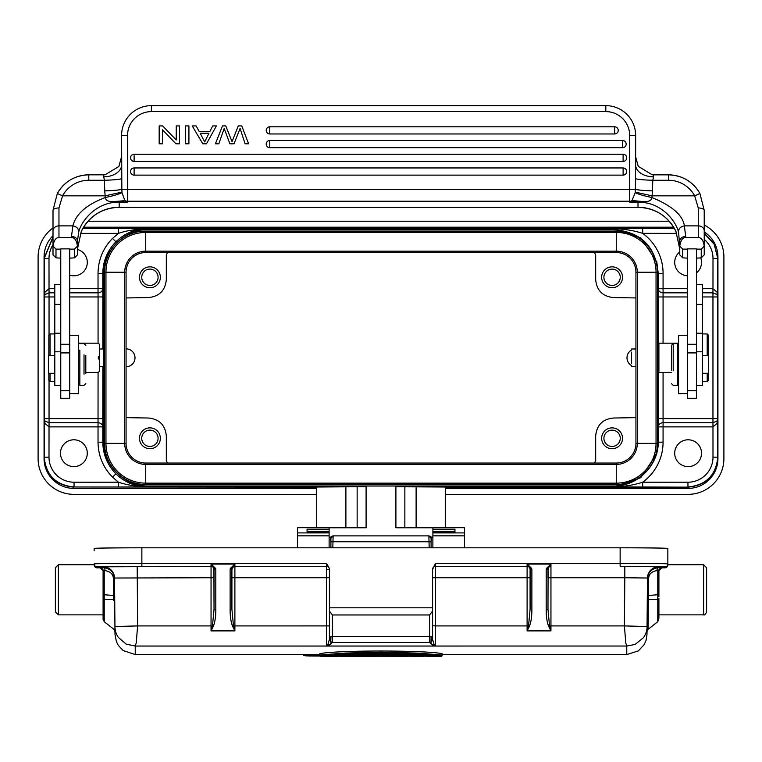<?xml version="1.0" encoding="UTF-8"?>
<svg xmlns="http://www.w3.org/2000/svg" width="762" height="762" viewBox="0 0 762 762"><rect width="100%" height="100%" fill="white"/><g stroke="black" fill="none" stroke-linecap="round" stroke-linejoin="round"><path stroke-width="1.14" d="M297.513 535.848L329.117 535.848L329.117 527.714L297.513 527.714L297.513 547.811M329.117 531.686L307.057 531.686L307.057 529.18L329.117 529.18M329.117 535.848L329.117 547.811M330.908 542.877L330.908 547.811L330.908 538.096L333.156 536.019M332.823 547.811L332.965 541.763L330.908 541.792L330.908 547.811L330.908 541.534C330.213 538.22 330.946 536.334 333.127 535.877L428.873 535.877L429.035 541.763L332.965 541.763L333.127 535.877M330.908 641.775L330.908 643.366M330.908 545.878L330.908 544.63M431.092 542.954L431.092 543.83M431.092 544.84L431.092 546.097M428.873 535.877C431.044 536.296 431.787 538.182 431.092 541.525L431.092 539.296M429.177 547.811L429.035 541.763L431.092 541.792L431.092 538.115L431.092 547.811L431.092 541.734M431.092 643.366L431.092 641.623M432.587 569.319L435.569 563.318L435.569 566.337A2.981 2.981 -0 0 0 432.587 569.319L432.587 611.067L429.606 614.963L429.625 642.452L332.375 642.452L332.394 636.48L330.956 636.651L330.794 640.928L330.956 641.823L332.375 642.452L329.413 645.004L326.431 646.043L135.245 646.043L126.254 644.138L118.367 637.432C116.129 634.184 114.995 630.555 114.957 626.535L137.598 625.916L136.284 642.614L135.236 646.043L135.245 654.568L319.897 654.568L320.326 655.844M441.436 655.844L442.103 655.844L442.103 654.568L626.755 654.568L626.755 646.033L625.793 643.033L624.402 625.916L647.043 626.535C647.138 630.336 645.928 634.079 643.414 637.746L635.07 644.442L626.764 646.033L435.569 646.043L434.073 644.376L432.587 639.328L432.587 611.067M647.281 601.018L647.471 578.768C647.891 572.195 651.672 568.471 658.797 567.623L658.797 566.795A11.335 11.325 -0 0 0 647.471 578.025L646.986 634.546L646.024 640.49L644.128 644.671L638.356 650.9L626.755 654.568M648.462 595.627L648.148 629.307L657.768 621.716L657.768 594.751L647.319 595.57L647.281 599.999L648.414 599.504L648.605 578.825C648.786 574.148 651.567 571.424 656.949 570.633A2.981 1.848 90.6 0 1 658.797 567.623L664.864 567.861L664.864 566.909L664.864 567.528M658.797 566.795L624.811 566.366L624.811 577.739L647.471 578.025L647.471 578.768L648.605 578.825M648.414 599.504L657.768 599.494A2.981 0.829 180 0 0 658.901 598.846L658.901 617.563L658.901 614.858L703.621 614.858L703.621 564.766L667.845 564.766L667.845 563.928L667.845 564.88A2.981 2.981 180 0 1 666.969 566.995L666.969 566.995A2.981 2.981 0 0 0 667.845 564.88L667.845 564.88A2.981 2.648 0 0 1 667.093 566.633M432.587 608.038L432.587 637.67M432.587 637.813L432.587 638.813M531.705 568.481L529.981 568.528L530.085 569.319L531.876 569.747L531.705 568.481L527.104 564.071L527.104 566.337L435.569 566.366L527.104 566.337L527.104 577.739L435.569 577.739L435.569 566.366A2.981 2.981 180 0 0 432.587 569.347L432.587 577.729L435.569 577.739L435.569 625.916L432.587 625.726M431.044 636.651L432.587 637.699L431.044 641.823L431.044 636.651L429.606 636.48L332.394 636.48L332.394 614.963L429.606 614.963M330.956 636.651L329.413 637.699L330.956 641.823L329.413 639.328L329.413 625.907L234.896 625.916L234.896 630.898L233.467 625.916L231.915 609.362L231.915 569.319L230.124 569.747L230.295 568.481L234.896 564.071L234.896 566.337L326.431 566.337A2.981 2.981 180 0 1 329.413 569.319L329.413 639.328L327.927 644.376L326.431 646.043L435.569 646.043L432.587 645.004L429.625 642.452L431.044 641.823L432.587 639.328L432.587 637.699M442.103 653.663C425.729 650.234 338.109 650.053 319.897 653.663L319.897 654.977L344.862 653.091L381.19 652.186L417.633 653.12L442.103 654.977L442.103 653.663M429.177 655.215L438.883 656.301L441.436 655.882L436.331 655.434M440.874 656.358L441.436 655.434L320.583 655.434M434.912 655.701L435.312 655.215M440.36 656.358L425.729 656.358M409.756 655.434L404.641 655.434M427.901 655.434L418.176 655.434M405.213 656.358L404.641 655.882L405.451 656.358L411.175 655.701L423.043 656.358L423.043 655.434M423.043 656.358L429.558 655.701M437.236 656.358L432.245 655.501M420.357 656.358L413.842 655.501M408.842 656.358L405.717 656.358M405.451 656.358L409.089 656.358M411.175 655.701L410.775 655.215M416.528 655.701L416.909 655.215M393.916 655.215L397.831 655.701L383.819 656.358M382.543 656.358L390.763 656.072L375.599 656.072L376.285 655.606L375.599 656.072L385.915 656.358M380.448 656.358L368.532 655.701L375.18 656.015L375.514 655.434M391.906 655.434L374.456 655.434M394.249 655.701L391.182 656.015L390.849 655.434M368.532 655.701L367.846 655.206L368.532 655.701M372.113 655.701L372.447 655.215M383.181 656.358L383.181 655.882M390.763 656.072L390.077 655.606L390.763 656.072M357.121 655.434L361.245 655.701L361.245 656.358L361.721 655.434M361.245 655.701L361.721 655.206M361.721 655.882L357.597 656.358L357.597 655.701M346.386 655.206L350.51 655.701L350.51 656.358L350.987 655.434M346.386 655.434L330.86 655.434M350.51 655.701L350.987 655.206M350.987 655.882L346.386 655.882M346.51 656.358L350.51 656.358M344.338 656.358L324.926 655.406L324.45 656.358L324.926 655.882L320.326 655.882M320.802 655.701L327.222 655.215M326.965 655.701L346.862 656.358L346.862 655.701M94.155 550.707L94.155 548.421A47.711 0.61 180 0 1 141.865 547.811L620.135 547.811A47.711 0.61 180 0 1 667.845 548.421L667.845 563.928A2.981 2.981 180 0 1 664.864 566.909A44.729 0.572 0 0 0 620.135 566.337L624.811 566.366M329.413 568.481L326.431 563.318L141.865 563.318A47.711 0.61 180 0 0 94.155 563.928L94.155 564.88A2.981 2.981 -0 0 0 97.145 567.861L100.117 567.652L103.099 570.671L103.099 594.779L103.099 570.7L104.232 570.643L100.117 567.652L103.203 567.623L103.203 566.795L211.045 566.366A2.981 2.981 180 0 1 213.912 568.528L214.027 609.362L215.808 609.8C215.827 616.525 214.998 622.04 213.331 626.354L211.045 630.898L211.045 625.916L137.598 625.916L137.189 566.366M329.413 607.809L432.587 607.809M332.394 614.963L329.413 611.067M329.413 625.907L329.413 608.038M214.027 609.362L212.474 625.916L211.045 630.898L234.896 630.898L232.61 626.354C230.943 622.116 230.114 616.591 230.124 609.8L230.124 569.747M231.915 569.319L234.896 564.071L211.045 564.071L215.636 568.481L215.808 569.747L214.027 569.319M215.636 568.481L213.912 568.528L211.045 564.071L211.045 566.366A2.981 2.981 180 0 1 214.027 569.338L214.027 577.729L214.027 569.338M103.203 566.795A11.335 11.325 180 0 1 114.529 578.025L211.045 577.739L211.045 566.366L141.865 566.337L141.865 547.811M214.027 609.248L214.027 577.729L211.045 577.739L211.045 625.916L213.331 626.354M113.576 598.799L113.538 595.627L113.576 598.799M94.155 564.88A2.981 2.981 0 0 0 95.031 566.995A2.981 2.981 180 0 0 97.136 567.861L97.136 566.909A2.981 2.981 180 0 1 94.155 563.928L94.155 564.766L58.379 564.766L58.379 614.858L55.397 611.876L55.397 567.747L58.379 564.766M58.379 614.858L103.099 614.858L103.099 570.814L102.46 569.004M113.586 600.466L113.586 599.504L104.232 599.494L104.232 594.751L103.099 594.779L103.099 619.382L104.232 621.716L113.852 629.307L114.986 631.603L114.719 599.999L114.986 631.641M135.255 654.568L123.196 650.567L118.329 645.414L116.434 641.756L115.005 634.441L114.529 578.025L114.719 599.999L114.681 595.57L104.232 594.751L104.232 570.643L105.051 570.633C110.461 571.471 113.243 574.205 113.395 578.825L113.548 595.627M113.395 578.825L114.529 578.768C114.129 572.214 110.347 568.5 103.203 567.623A2.981 1.848 -90.6 0 1 105.051 570.633M230.295 568.481L232.019 568.528A2.981 2.981 180 0 1 234.896 566.337L234.896 625.916L232.61 626.354M231.915 609.362L230.124 609.8M329.413 569.347L329.413 569.347A2.981 2.981 180 0 0 326.431 566.366L234.896 566.366A2.981 2.981 180 0 0 231.915 569.347L231.915 577.729L326.431 577.739L326.431 563.318M667.845 564.766L667.845 550.707M658.901 594.779L657.768 594.751L657.768 570.643L661.883 567.652L658.901 570.671L658.901 594.779L658.901 570.671L656.949 570.633M659.482 569.081A2.981 2.981 180 0 1 661.883 567.861L659.511 569.043L658.901 570.814L658.901 594.998M658.901 598.741L658.901 608.809M658.901 598.227L658.901 604.361M658.901 595.493L658.901 596.865M703.621 614.858C704.498 615.382 705.498 614.391 706.603 611.876L706.603 567.747L703.621 564.766M657.768 571.414L657.768 592.379M548.669 626.354L550.955 625.916L550.955 577.739L624.811 577.739L624.402 625.916L550.955 625.916L550.955 630.898L548.669 626.354C547.03 622.316 546.202 616.801 546.192 609.8L547.973 609.362L548.088 568.528L550.955 564.071L550.955 577.739L547.973 577.729L547.973 569.338L547.973 577.729M546.192 609.8L546.192 569.747L546.364 568.481L550.955 564.071L527.104 564.071L529.981 568.528A2.981 2.981 180 0 0 527.104 566.337A2.981 2.981 180 0 1 530.085 569.338L530.085 609.362L528.533 625.916L527.104 630.898L527.104 625.916L435.569 625.916L435.569 646.043M531.876 569.747L531.876 609.8C531.847 616.858 531.019 622.373 529.39 626.354L527.104 630.898L550.955 630.898L549.535 625.916L547.973 609.362M529.39 626.354L527.104 625.916L527.104 577.739L530.085 577.729M531.876 609.8L530.085 609.248M530.085 569.319L530.085 609.362M546.364 568.481L548.088 568.528A2.981 2.981 -0 0 1 550.955 566.337A2.981 2.981 -0 0 0 547.973 569.347M546.192 569.747L547.973 569.319M442.103 654.977L441.379 655.434C426.025 652.034 336.099 652.024 320.621 655.434L442.103 654.977M427.196 654.539L428.158 655.034L333.842 655.034L374.066 653.377L428.158 655.034C409.604 652.901 352.53 652.882 333.842 655.034L334.804 654.539M421.034 654.539L340.966 654.539M319.897 655.577L303.476 655.11L308.467 655.958L319.973 656.063L305.867 655.853L303.743 655.558L303.476 654.568M350.987 655.844L357.121 655.844M361.721 655.844L369.846 655.844M396.516 655.844L404.641 655.844M441.388 656.32L442.103 655.844L441.388 656.32M319.897 655.844L320.621 656.32L319.897 655.844M329.117 537.077L331.156 537.077M430.844 537.077L432.883 537.077M329.117 527.771L366.093 527.771L366.093 486.032L395.907 486.032L395.907 527.771L432.883 527.771M73.876 487.156C56.35 485.556 46.415 476.031 44.072 458.572L44.234 457.171C45.996 475.278 55.94 485.213 74.047 486.985L316.525 487.156M445.475 487.156L688.124 487.147L613.572 486.899L613.572 486.004L148.428 486.004C124.52 486.613 103.089 465.201 103.699 441.284L102.803 442.179C102.984 454.457 107.356 464.991 115.9 473.802C124.711 482.356 135.255 486.718 147.523 486.899C136.893 486.623 127.187 485.061 118.424 482.213L118.424 486.985L147.523 486.899L148.428 486.004M230.896 486.242L247.84 486.375M514.159 486.375L531.104 486.251M357.149 527.771L357.149 486.747L366.093 486.747M357.149 486.747L316.525 487.013L316.525 527.714M445.475 527.714L445.475 487.013L395.907 486.747M445.475 488.394L688.115 488.394A29.813 29.813 0 0 0 717.937 458.572C715.585 476.031 705.65 485.556 688.124 487.147M717.928 458.572L717.937 257.013L717.766 258.413L714.165 244.202L704.221 233.429M704.221 233.153L713.984 243.411L717.937 258.251M717.937 457.333L717.766 457.171C716.004 475.278 706.06 485.223 687.953 486.985L687.953 482.213L642.68 482.213L642.68 486.985M687.524 296.961L658.301 296.961L658.301 426.882A4.772 4.134 180 0 1 663.073 422.748L712.956 422.748L712.956 418.614L717.766 418.614L717.09 421.005A4.772 4.772 -90 0 0 717.728 418.624L717.728 296.961L712.956 296.961L712.956 292.837L702.431 292.837M717.109 292.189L712.975 288.703L713.003 258.413L717.766 258.413L717.728 296.961A4.772 4.772 -90 0 0 717.09 294.58L717.766 296.961L717.109 292.189L717.09 294.58L712.956 292.837L712.956 288.703L702.431 288.703M687.524 292.837L663.073 292.837A4.772 4.134 180 0 1 658.301 288.703L663.073 288.703L663.073 343.176M663.073 372.399L663.073 426.882L712.975 426.882L712.956 422.748L717.09 421.005L717.109 423.386L717.766 418.614L717.766 457.171L713.003 457.171A25.06 25.06 135 0 1 687.953 482.213M712.994 457.171L712.975 426.882L717.109 423.386M663.073 442.17A49.492 49.492 -2.8 0 1 642.68 482.213C633.908 485.061 624.211 486.623 613.572 486.899L640.823 477.641L656.787 453.704L658.301 442.17L663.073 442.17L663.073 426.882L658.301 426.882M701.535 453.209A13.421 13.421 0 0 0 688.115 439.788A13.421 13.421 0 0 0 674.703 453.209A13.421 13.421 0 0 0 688.115 466.62A13.421 13.421 0 0 0 701.535 453.209M658.301 442.17L658.301 441.274C658.806 465.315 637.613 486.508 613.572 486.004M658.301 441.274L658.301 274.301C656.034 246.755 641.128 231.848 613.572 229.581L148.428 229.581C124.52 228.971 103.089 250.384 103.699 274.301L103.699 441.284M658.301 274.301L656.787 261.871L640.823 237.935L613.572 228.676C624.211 228.962 633.908 230.524 642.68 233.372L642.68 228.6L613.572 228.676L613.572 229.581M658.301 356.568L658.301 343.776L658.901 343.176L658.901 356.521L658.901 343.176L678.58 343.176M658.901 359.064L658.901 372.399L658.301 371.808L658.301 359.016M674.389 228.429L82.839 228.429M98.031 273.406L98.031 288.703L102.803 288.703L102.803 273.406L98.031 273.406C98.231 259.823 103.061 248.155 112.528 238.411L118.424 233.372L118.424 228.6L147.523 228.686C135.255 228.867 124.711 233.229 115.9 241.783C107.356 250.593 102.984 261.128 102.803 273.406L103.699 274.301M230.896 229.333L248.317 229.362L230.896 229.21M531.104 229.343L514.159 229.21M103.48 348.996L99.527 348.996L99.527 344.376L99.527 371.208L99.527 366.589L103.48 366.589L103.403 358.559C103.461 369.341 103.518 368.837 103.556 357.026L103.48 348.996L103.403 357.026M69.704 275.13A13.421 13.421 0 0 0 87.297 262.376A13.421 13.421 0 0 0 77.457 249.441M60.76 259.566A13.421 13.421 0 0 0 60.76 265.186M53.007 244.821A25.06 25.06 -45 0 0 48.997 258.413L49.025 288.703L44.891 292.189L44.234 296.961L44.91 294.58A4.772 4.772 -90 0 0 44.272 296.961L44.234 258.413L53.007 237.287M48.997 457.171L44.234 457.171L44.234 418.614L49.044 418.614L49.044 422.748L44.91 421.005L44.234 418.614L44.891 423.386L49.025 426.882L102.803 426.882L102.803 442.179L98.031 442.179C98.231 455.762 103.061 467.43 112.528 477.174L118.424 482.213L74.047 482.213A25.06 25.06 -135 0 1 48.997 457.171L49.025 426.882M49.044 334.918L49.044 296.961L44.272 296.961L44.272 418.624A4.772 4.772 -90 0 0 44.91 421.005L44.891 423.386M54.797 296.961L49.044 296.961L49.044 292.837L44.91 294.58L44.891 292.189M87.297 453.209A13.421 13.421 0 0 0 73.885 439.788A13.421 13.421 0 0 0 60.465 453.209A13.421 13.421 0 0 0 73.885 466.62A13.421 13.421 0 0 0 87.297 453.209M48.997 258.413L44.234 258.413L44.072 257.013L44.063 458.572A29.813 29.813 0 0 0 73.885 488.394L316.525 488.394M44.063 258.251L53.007 236.953M53.007 235.715A29.813 29.813 0 0 0 44.063 257.013M316.525 494.357L73.885 494.357A35.785 35.785 0 0 1 38.1 458.572L38.1 257.013A35.785 35.785 0 0 1 53.007 227.943M669.217 221.228L88.011 221.228M704.221 225.057A35.785 35.785 0 0 1 723.9 257.013L723.9 458.572A35.785 35.785 0 0 1 688.115 494.357L445.475 494.357M717.937 257.013A29.813 29.813 0 0 0 704.221 231.915M83.572 227.19L673.656 227.19M696.468 272.882A13.421 13.421 0 0 0 700.802 257.994M679.771 251.87A13.421 13.421 0 0 0 687.524 275.777M635.937 443.37L635.937 272.215A19.679 19.679 0 0 0 616.258 252.536L145.742 252.536A19.679 19.679 0 0 0 126.063 272.215L126.063 443.37A19.679 19.679 0 0 0 145.742 463.048L616.258 463.048A19.679 19.679 0 0 0 635.937 443.37A19.679 19.679 0 0 1 616.258 463.048L616.258 464.41A21.041 21.041 0 0 0 637.299 443.37L635.937 443.37M616.258 484.518A41.148 41.148 0 0 0 657.406 443.37L657.406 272.215A41.148 41.148 0 0 0 616.258 231.067L145.742 231.067A41.148 41.148 0 0 0 104.594 272.215L104.594 443.37A41.148 41.148 0 0 0 145.742 484.518L616.258 484.518L616.258 464.41L145.742 464.41L145.742 463.048A19.679 19.679 0 0 1 126.063 443.37L124.701 443.37A21.041 21.041 0 0 0 145.742 464.41L145.742 483.156L616.258 483.156A39.786 39.786 0 0 0 656.044 443.37L656.044 272.215L637.299 272.215A21.041 21.041 0 0 0 616.258 251.174L145.742 251.174A21.041 21.041 0 0 0 124.701 272.215L124.701 443.37L105.956 443.37A39.786 39.786 0 0 0 145.742 483.156L145.742 484.518M631.469 352.13L631.469 363.455M98.327 356.521L98.327 359.064M60.76 344.291L60.76 398.297L69.704 398.297L69.704 248.879L60.76 248.879L60.76 344.291L69.704 344.291M78.648 350.177L79.848 350.177L79.848 385.362L79.848 378.8L78.648 378.8M84.02 354.844L84.02 374.132M85.811 373.304L85.811 355.673M78.648 393.449L78.648 335.528M69.704 393.449L78.648 393.706M54.797 284.712L54.797 385.42L60.76 385.42M48.539 356.683L48.539 372.285M50.025 373.285L50.025 381.648L54.797 381.648M48.835 355.692L48.835 335.128L50.025 333.937L50.025 355.692M48.835 373.285L48.835 380.457L48.835 373.285M69.704 258.137L74.476 257.851L74.476 249.117L69.704 249.117M74.466 257.87L77.457 254.879L77.457 246.145C76.543 240.22 74.552 237.392 71.495 237.677L58.969 237.677C55.931 237.373 53.94 240.201 53.007 246.145L53.007 254.879L55.988 257.851L60.76 258.137M55.988 257.851L55.988 249.117L53.007 246.145L53.007 215.579M60.76 249.117L55.988 249.117M77.457 246.145L77.457 241.078L77.457 246.126L74.476 249.117M75.324 257.004L74.476 257.851M78.667 232.296L77.457 241.078A5.963 4.62 180 0 0 71.495 236.458L72.876 225.876C76.886 226.657 78.819 228.8 78.667 232.296C80.743 222.123 94.64 203.33 116.205 202.273L116.157 201.463L127.549 202.168L119.205 202.168L119.205 207.283L638.023 207.283L638.023 202.168L629.679 202.168L638.023 201.616L631.765 201.063L629.679 202.168L629.679 201.206L127.549 201.206L127.549 135.455A23.851 23.851 0 0 1 151.409 111.604L151.409 105.642A29.813 29.813 180 0 0 121.587 135.455L121.844 189.328L635.384 189.328L635.232 192.586L631.765 201.063M58.969 237.677L58.969 225.876A5.963 5.001 180 0 0 53.007 230.876L53.007 210.293L57.321 193.5L53.007 210.293A5.963 2.334 180 0 1 58.969 207.959L62.56 195.834L57.321 193.5A35.785 35.643 180 0 1 88.792 174.841L105.118 174.765L103.699 174.822L103.699 176.803A17.888 11.925 180 0 0 121.587 164.887L121.587 156.639L118.853 166.507L105.118 174.765M81.315 231.4L77.457 248.993L81.315 231.4C89.24 216.046 101.87 208.007 119.205 207.283L638.023 207.283C655.358 208.007 667.988 216.046 675.913 231.4L679.771 249.012L675.913 231.4M678.561 232.296C678.371 228.838 680.304 226.695 684.352 225.876L685.733 236.458A5.963 4.62 0 0 0 679.771 241.078L679.771 246.145L678.561 232.296C676.313 222.056 662.969 203.521 641.023 202.273A41.748 41.586 -0 0 0 638.023 202.168L638.023 201.616L641.956 201.435L632.374 200.558A5.963 5.944 180 0 1 629.679 201.206L629.679 135.455L635.641 135.455L635.641 164.878L635.641 135.455A29.813 29.813 0 0 0 605.819 105.642A29.813 29.813 0 0 1 635.641 135.455M641.956 201.435C648.205 202.082 651.52 200.777 651.901 197.51C643.776 195.824 638.223 194.186 635.232 192.586M635.384 189.328C638.337 190.1 644.042 190.614 652.51 190.881L652.767 180.261C644.261 180.032 638.489 179.518 635.451 178.699L635.384 189.328M635.27 192.119L652.062 195.834L652.51 190.881M635.451 178.699L635.641 164.878A17.888 11.925 180 0 0 635.641 164.887A17.888 11.925 180 0 0 653.529 176.803L653.529 174.822L652.11 174.765L638.251 166.316L635.641 156.839L635.641 164.878L635.641 157.02M614.639 130.073L614.639 133.969L269.777 133.969A3.581 3.581 0 0 1 266.205 130.388A3.581 3.581 0 0 1 269.777 126.806L614.639 126.806A3.581 3.581 0 0 1 618.22 130.388A3.581 3.581 0 0 1 614.639 133.969L614.639 126.806M622.602 143.789L622.602 147.685L269.777 147.685A3.581 3.581 0 0 1 266.205 144.104A3.581 3.581 0 0 1 269.777 140.522L622.602 140.522A3.581 3.581 0 0 1 626.173 144.104A3.581 3.581 0 0 1 622.602 147.685L622.602 140.522M623.116 161.401L134.112 161.401A3.581 3.581 0 0 1 130.531 157.82A3.581 3.581 0 0 1 134.112 154.238L623.116 154.238A3.581 3.581 0 0 1 626.697 157.82A3.581 3.581 0 0 1 623.116 161.401L623.116 154.238M623.116 171.221L623.116 175.117L134.112 175.117A3.581 3.581 0 0 1 130.531 171.536A3.581 3.581 0 0 1 134.112 167.954L623.116 167.954A3.581 3.581 0 0 1 626.697 171.536A3.581 3.581 0 0 1 623.116 175.117L623.116 167.954M116.205 202.273A41.748 41.586 180 0 1 119.205 202.168L119.205 201.616L124.997 200.692L115.272 201.435C108.985 202.082 105.67 200.777 105.327 197.51C113.452 195.824 119.005 194.186 121.996 192.586L121.844 189.328C118.891 190.1 113.186 190.614 104.718 190.881L104.461 180.261L103.699 176.803M121.996 192.586L124.854 200.558A5.963 5.944 -0 0 0 127.549 201.206L127.549 202.168L125.463 201.063M124.997 200.692L115.272 201.435M121.958 192.119L105.166 195.834L105.327 197.51C86.677 204.53 75.857 213.989 72.876 225.876L58.969 225.876L58.969 207.959M641.023 202.273L641.071 201.463L632.231 200.692M704.221 230.876A5.963 5.001 0 0 0 704.212 230.6A5.963 5.001 0 0 0 698.259 225.876L684.352 225.876C682.885 215.265 672.065 205.816 651.901 197.51L652.062 195.834L694.668 195.834L699.907 193.5L704.221 210.293L704.221 254.879L701.24 257.851L701.24 249.117L704.221 246.145C703.307 240.22 701.316 237.392 698.259 237.677L698.259 207.959L694.668 195.834A29.813 29.708 180 0 0 668.436 180.261L668.436 174.841C682.352 175.308 692.839 181.537 699.907 193.5A35.785 35.643 -0 0 0 668.436 174.841L653.529 174.841L668.436 174.822M668.436 180.261L652.767 180.261L653.529 176.803M151.409 111.604L605.819 111.604L605.819 105.642L151.409 105.642A29.813 29.813 180 0 0 121.587 135.455L127.549 135.455M104.718 190.881L105.166 195.834L62.56 195.834A29.813 29.708 180 0 1 88.792 180.261L104.461 180.261C113.233 180.013 119.005 179.489 121.777 178.699M704.221 228.886L704.221 246.116M682.762 257.87L679.771 254.879L679.771 246.145L682.752 249.117L687.524 249.117M685.733 236.458L685.733 237.677C682.695 237.373 680.704 240.201 679.771 246.145M696.468 249.117L701.24 249.117M685.733 237.677L698.259 237.677M687.524 248.879L696.468 248.879L696.468 398.297L687.524 398.297L687.524 248.879M696.468 385.42L702.431 385.42L702.431 284.712M678.58 378.8L677.389 378.8L677.389 385.362L677.389 343.614L673.208 343.614L673.208 370.77M671.417 370.237L671.417 345.405L673.208 343.614L673.208 358.207M671.417 358.74L671.417 345.405M678.58 335.528L678.58 393.449M687.524 393.449L678.58 393.706M687.524 344.291L696.468 344.291M696.468 258.137L701.24 257.851M682.752 249.117L682.752 257.851L687.524 258.137M681.923 257.023L682.752 257.851M671.417 372.399L658.901 372.399L658.901 356.521M708.689 356.102L708.689 373.285L702.431 373.285M708.393 373.285L708.393 380.457L707.203 381.648L707.203 373.285M707.203 355.692L707.203 333.937L702.431 333.937M707.203 333.937L708.393 335.128L708.393 355.692M232.039 141.646L238.268 125.92L241.764 125.92L248.612 143.808L245.107 143.808L240.087 128.416L234.01 143.808L229.886 143.808L224.18 128.416L218.837 143.808L215.408 143.808L222.485 125.92L225.781 125.92L232.039 141.646M185.49 125.92L185.49 143.808L188.919 143.808L188.919 125.92L185.49 125.92M176.232 125.92L176.232 139.979L162.668 125.92L159.163 125.92L159.163 143.808L162.439 143.808L162.439 129.759L176.003 143.808L179.508 143.808L179.508 125.92L176.232 125.92M209.931 131.331L212.769 125.92L216.398 125.92L206.473 143.808L202.787 143.808L192.224 125.92L196.12 125.92L199.13 131.331L209.931 131.331M208.94 133.264L204.711 141.923L200.187 133.264L208.94 133.264M126.063 348.844A8.944 8.944 0 0 1 135.007 357.788A8.944 8.944 0 0 1 126.063 366.741M126.063 297.961L148.457 297.561C159.287 296.504 165.24 290.551 166.316 279.702L166.316 254.918L167.497 252.536M160.353 277.282A10.439 10.439 0 0 0 149.914 266.852A10.439 10.439 0 0 0 139.475 277.282A10.439 10.439 0 0 0 149.914 287.722A10.439 10.439 0 0 0 160.353 277.282M158.086 277.282A8.172 8.172 0 0 0 149.914 269.11A8.172 8.172 0 0 0 141.742 277.282A8.172 8.172 0 0 0 149.914 285.455A8.172 8.172 0 0 0 158.086 277.282M126.063 417.643L148.457 418.024C159.306 419.1 165.259 425.053 166.316 435.883L166.316 460.658L167.497 463.048M160.353 438.302A10.439 10.439 0 0 0 149.914 427.863A10.439 10.439 0 0 0 139.475 438.302A10.439 10.439 0 0 0 149.914 448.732A10.439 10.439 0 0 0 160.353 438.302M158.086 438.302A8.172 8.172 0 0 0 149.914 430.13A8.172 8.172 0 0 0 141.742 438.302A8.172 8.172 0 0 0 149.914 446.465A8.172 8.172 0 0 0 158.086 438.302M635.937 366.741A8.944 8.944 0 0 1 634.308 366.589M631.469 365.541A8.944 8.944 0 0 1 631.469 350.044M634.308 348.996A8.944 8.944 0 0 1 635.937 348.844M594.503 463.048L595.684 460.658L595.684 435.883C596.76 425.034 602.713 419.081 613.543 418.024L635.937 417.624M622.525 438.302A10.439 10.439 0 0 0 612.086 427.863A10.439 10.439 0 0 0 601.647 438.302A10.439 10.439 0 0 0 612.086 448.732A10.439 10.439 0 0 0 622.525 438.302M620.258 438.302A8.172 8.172 0 0 0 612.086 430.13A8.172 8.172 0 0 0 603.914 438.302A8.172 8.172 0 0 0 612.086 446.465A8.172 8.172 0 0 0 620.258 438.302M635.937 297.942L613.543 297.561C602.694 296.485 596.741 290.532 595.684 279.702L595.684 254.918L594.503 252.536M622.525 277.282A10.439 10.439 0 0 0 612.086 266.852A10.439 10.439 0 0 0 601.647 277.282A10.439 10.439 0 0 0 612.086 287.722A10.439 10.439 0 0 0 622.525 277.282M620.258 277.282A8.172 8.172 0 0 0 612.086 269.11A8.172 8.172 0 0 0 603.914 277.282A8.172 8.172 0 0 0 612.086 285.455A8.172 8.172 0 0 0 620.258 277.282M80.467 233.372L118.424 233.372C126.035 230.715 135.741 229.152 147.523 228.686L148.428 229.581M240.887 229.21L242.354 229.21L240.887 229.21M236.763 229.21L238.039 229.21L236.763 229.21M247.84 229.21L248.317 229.21M531.104 229.21L513.683 229.21M519.617 229.21L521.084 229.21L519.617 229.21M523.951 229.21L525.218 229.21L523.951 229.21M527.504 229.21L528.457 229.21L527.504 229.21M230.896 486.375L248.317 486.375M242.383 486.375L240.916 486.375L242.383 486.375M238.049 486.375L236.782 486.375L238.049 486.375M234.496 486.375L233.543 486.375L234.496 486.375M513.683 486.375L531.104 486.375M525.237 486.375L523.961 486.375L525.237 486.375M521.113 486.375L519.646 486.375L521.113 486.375M464.487 547.811L464.487 527.714L432.883 527.714L432.883 547.811M432.883 529.18L454.943 529.18L454.943 532.628L454.943 531.686L432.883 531.686M69.704 292.837L98.031 292.837L98.031 288.703L69.704 288.703M297.513 532.905L329.117 532.905M307.057 532.628L329.117 532.628L307.057 532.619M431.092 538.21L428.844 536.019M666.969 566.995A2.981 2.981 180 0 1 664.864 567.861A2.981 2.981 0 0 0 666.969 566.995M667.845 564.88L667.845 563.928A47.711 0.61 180 0 0 620.135 563.318L620.135 566.337M620.135 547.811L620.135 563.318L435.569 563.318M432.587 645.004L434.073 644.376M391.182 656.015L375.18 656.015M327.927 644.376L329.413 645.004M329.413 577.729L326.431 577.739L326.431 646.043M215.808 569.747L215.808 609.8M97.136 567.528L97.136 566.909A44.729 0.572 0 0 1 141.865 566.337M97.136 567.861L100.117 567.861A2.981 2.981 180 0 1 102.518 569.081M104.232 621.716L104.232 599.494A2.981 0.829 180 0 1 103.099 598.846L103.099 594.779M113.586 599.504L114.719 599.999M231.915 569.338L231.915 577.729M329.413 569.404L326.431 569.404M324.631 656.32L338.518 656.32L324.631 656.32M350.691 656.32L357.416 656.32L350.691 656.32M361.426 656.32L377.266 656.32L361.426 656.32M389.096 656.32L405.003 656.32L389.096 656.32M410.413 656.32L418.271 656.32L410.413 656.32M427.815 656.32L435.673 656.32L427.815 656.32M118.424 486.985L74.047 486.985L74.047 482.213M702.431 296.961L712.956 296.961L712.956 418.614L658.301 418.614M687.524 288.703L663.073 288.703L663.073 273.406A49.492 49.492 -177.3 0 0 642.68 233.363L676.77 233.372M642.68 228.6L674.484 228.6M82.744 228.6L118.424 228.6M98.069 372.399L98.031 422.748A4.772 4.134 -179.1 0 1 102.803 426.882L102.841 366.589M102.841 296.961L102.803 288.703A4.772 4.134 179.1 0 1 98.031 292.837L98.069 296.961L102.841 296.961L102.841 348.996M54.797 292.837L49.044 292.837L49.025 288.703L54.797 288.703M98.031 442.179L98.031 422.748L49.044 422.748L49.044 426.882M102.841 418.614L49.044 418.614L49.044 380.657M69.704 296.961L98.069 296.961L98.069 343.176M112.528 477.174L115.9 473.802M704.221 239.373A25.06 25.06 45 0 1 713.003 258.413M663.073 273.406L658.301 273.406M657.406 443.37L637.299 443.37L637.299 272.215L635.937 272.215A19.679 19.679 0 0 0 616.258 252.536L616.258 232.429L145.742 232.429L145.742 252.536A19.679 19.679 0 0 0 126.063 272.215L105.956 272.215L105.956 443.37L104.594 443.37M657.406 272.215L656.044 272.215A39.786 39.786 0 0 0 616.258 232.429L616.258 231.067M145.742 231.067L145.742 232.429A39.786 39.786 0 0 0 105.956 272.215L104.594 272.215M60.76 352.911L69.704 352.911M60.76 351.796L54.797 351.796M60.76 304.39L54.797 304.39M60.76 333.232L54.797 333.232M71.495 236.458L71.495 237.677M81.315 231.381A41.748 41.586 180 0 1 119.205 207.264M605.819 111.604A23.851 23.851 0 0 1 629.679 135.455M88.792 180.261L88.792 174.822L103.699 174.822M675.913 231.381A41.748 41.586 -0 0 0 638.023 207.264M121.587 164.887A17.888 11.925 180 0 0 121.587 164.878L121.587 157.02M134.112 155.734L134.112 161.401M702.431 351.796L696.468 351.796M702.431 333.232L696.468 333.232M702.431 304.39L696.468 304.39M687.524 352.911L696.468 352.911M698.259 207.959A5.963 2.334 0 0 1 704.221 210.293L699.907 193.5M269.777 126.806L269.777 133.969M269.777 140.522L269.777 147.685M134.112 167.954L134.112 175.117M112.528 238.411L115.9 241.783M345.891 527.771L345.891 486.785M404.851 527.771L404.851 486.747M416.109 527.771L416.109 486.785M464.487 535.848L432.883 535.848M464.487 532.905L432.883 532.905M454.943 532.619L432.883 532.628L454.943 532.619M330.908 545.411L330.908 544.249M431.092 542.925L431.092 545.925M431.092 547.811L431.092 541.792M647.319 595.608L647.281 599.999M661.883 567.861L664.864 567.861M440.617 656.358L436.997 656.358M432.302 655.901L426.025 656.358M413.785 655.901L420.062 656.358M397.916 655.701L386.286 656.358M368.446 655.701L380.076 656.358M375.628 656.072L390.735 656.072M361.245 656.358L357.597 656.358M324.488 655.825L344.053 656.358M324.45 656.358L320.802 656.358M100.117 567.861L102.489 569.043M114.719 600.008L114.681 595.608M329.413 637.699L329.413 639.328M648.148 629.307L647.014 631.603M647.281 600.399L647.014 631.641M657.768 621.716L658.901 618.296M647.462 578.548L647.471 578.025M635.937 348.996L631.469 348.996M635.937 366.589L631.469 366.589M99.527 371.208L98.327 372.399L85.811 372.399M99.527 344.376L98.327 343.176L78.648 343.176M79.848 385.362L84.02 385.362L85.811 383.572M85.811 345.405L84.02 343.614L79.848 343.614M69.704 335.27L78.648 335.27M69.704 390.725L60.76 390.725M54.797 284.417L60.76 284.417M48.539 355.692L54.797 355.692M48.539 373.285L54.797 373.285M50.025 333.937L54.797 333.937M48.835 380.457L50.025 381.648M56.007 257.87L55.15 257.013M57.321 193.5C64.389 181.537 74.876 175.308 88.792 174.822M652.11 174.765L653.529 174.822M696.468 284.417L702.431 284.417M678.58 350.177L677.389 350.177M677.389 385.362L673.208 385.362L671.417 383.572M678.58 335.27L687.524 335.27M687.524 390.725L696.468 390.725M701.231 257.87L702.097 256.994M708.689 355.692L702.431 355.692M707.203 381.648L702.431 381.648"/></g></svg>
